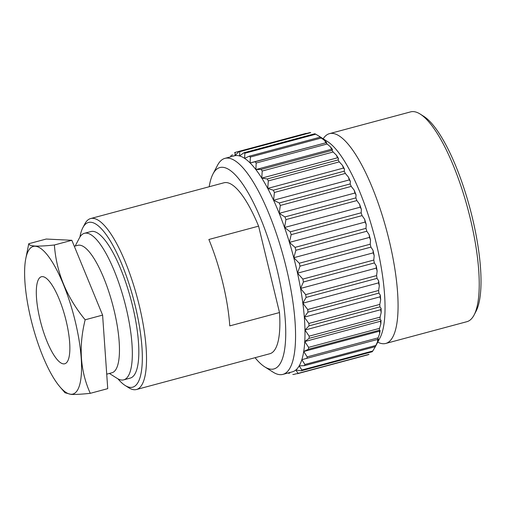 <?xml version="1.0" encoding="UTF-8"?>
<svg xmlns="http://www.w3.org/2000/svg" width="506" height="506" viewBox="0 0 506 506"><rect width="100%" height="100%" fill="white"/><g stroke="black" fill="none" stroke-linecap="round" stroke-linejoin="round"><path stroke-width="0.76" d="M323.182 138.796A108.613 30.12 75 0 1 329.476 133.647A108.613 30.12 75 0 1 332.176 133.369A108.613 30.12 75 0 1 387.931 235.423A108.613 30.12 75 0 1 385.762 343.454A108.613 30.12 75 0 1 383.067 343.732A108.613 30.12 75 0 1 377.742 342.151M329.476 133.647L410.625 111.877A108.613 30.12 75 0 1 413.32 111.598A108.613 30.12 75 0 1 420.22 114.09A108.613 30.12 75 0 1 467.86 208.978A108.613 30.12 75 0 1 474.109 314.966A108.613 30.12 75 0 1 466.911 321.683L385.762 343.454M209.199 186.739A104.268 28.918 75 0 1 212.969 174.001L217.523 165.279A111.832 31.011 75 0 1 224.936 158.365L234.341 155.842A111.832 31.011 75 0 1 234.879 155.715L238.921 151.623L309.843 132.597A115.045 31.903 75 0 1 310.279 132.604A115.045 31.903 75 0 1 310.716 132.635L239.793 151.667L239.502 155.943A111.832 31.011 75 0 1 244.607 158.365A111.832 31.011 75 0 1 250.097 162.938A111.832 31.011 75 0 1 255.859 169.567A111.832 31.011 75 0 1 261.773 178.112A111.832 31.011 75 0 1 267.712 188.403A111.832 31.011 75 0 1 273.569 200.231A111.832 31.011 75 0 1 279.211 213.349A111.832 31.011 75 0 1 284.53 227.498A111.832 31.011 75 0 1 289.419 242.393A111.832 31.011 75 0 1 293.777 257.718A111.832 31.011 75 0 1 297.515 273.17A111.832 31.011 75 0 1 300.558 288.433A111.832 31.011 75 0 1 302.841 303.189A111.832 31.011 75 0 1 304.321 317.154A111.832 31.011 75 0 1 304.966 330.026A111.832 31.011 75 0 1 304.764 341.556A111.832 31.011 75 0 1 303.72 351.506A111.832 31.011 75 0 1 301.848 359.665A111.832 31.011 75 0 1 299.198 365.876A111.832 31.011 75 0 1 295.814 370.012A111.832 31.011 75 0 1 292.297 371.859L282.892 374.383A111.832 31.011 75 0 1 280.115 374.668A111.832 31.011 75 0 1 273.012 372.106L264.701 366.837A104.268 28.918 75 0 1 255.062 357.691M296.914 373.611L293.695 374.472A115.045 31.903 75 0 1 293.259 374.459A115.045 31.903 75 0 1 292.822 374.434M224.936 158.365A111.832 31.011 75 0 1 227.713 158.074A111.832 31.011 75 0 1 285.125 263.152A111.832 31.011 75 0 1 282.892 374.383M234.506 152.73A115.045 31.903 75 0 1 235.271 152.357L234.879 155.715A111.832 31.011 75 0 1 237.124 155.551A111.832 31.011 75 0 1 239.502 155.943L243.892 152.78A115.045 31.903 75 0 1 244.86 153.242L315.782 134.21A115.045 31.903 75 0 0 314.814 133.755L243.892 152.78M212.969 174.001A104.268 28.918 75 0 1 222.469 167.284A104.268 28.918 75 0 1 277.117 269.742A104.268 28.918 75 0 1 271.324 369.228A104.268 28.918 75 0 1 264.701 366.837M42.529 276.624A45.053 12.492 75 0 1 65.66 318.951A45.053 12.492 75 0 1 64.762 363.77A45.053 12.492 75 0 1 63.642 363.884A45.053 12.492 75 0 1 40.512 321.55A45.053 12.492 75 0 1 41.41 276.738A45.053 12.492 75 0 1 42.529 276.624M70.992 394.269A76.431 21.195 75 0 1 60.005 386.932A76.431 21.195 75 0 1 32.612 325.744A76.431 21.195 75 0 1 25.698 259.066A76.431 21.195 75 0 1 35.18 246.239A76.431 21.195 75 0 1 75.236 321.342A76.431 21.195 75 0 1 70.992 394.269M28.76 243.721C28.867 245.012 31.018 245.79 35.224 246.055C39.727 246.226 46.116 245.872 54.389 244.986L71.846 240.299L46.217 239.041L28.76 243.721L25.698 259.066M60.005 386.932L65.015 392.764L71.118 394.402C75.615 394.572 82.004 394.212 90.277 393.326C80.239 371.113 78.531 346.597 85.153 319.792C66.59 297.148 56.337 272.215 54.389 244.986M74.293 246.258L77.797 245.315A65.97 18.292 75 0 1 79.436 245.151A65.97 18.292 75 0 1 113.306 307.136A65.97 18.292 75 0 1 111.99 372.751L106.728 374.168M75.192 246.017L79.391 237.991A75.868 21.037 75 0 1 84.42 233.298A75.868 21.037 75 0 1 86.305 233.102A75.868 21.037 75 0 1 125.254 304.384A75.868 21.037 75 0 1 123.736 379.848A75.868 21.037 75 0 1 121.851 380.044A75.868 21.037 75 0 1 117.031 378.305L109.385 373.453M84.42 233.298L90.916 231.552A75.868 21.037 75 0 1 92.794 231.356A75.868 21.037 75 0 1 131.743 302.645A75.868 21.037 75 0 1 130.232 378.108L123.736 379.848M117.968 378.849A85.28 23.649 -105 0 0 125.134 385.458A85.28 23.649 -105 0 0 130.554 387.413A85.28 23.649 -105 0 0 135.285 306.048A85.28 23.649 -105 0 0 90.593 222.242A85.28 23.649 -105 0 0 82.82 227.738A85.28 23.649 -105 0 0 79.923 237.042M82.82 227.738L84.761 224.025A88.499 24.541 75 0 1 90.625 218.554A88.499 24.541 75 0 1 92.826 218.326A88.499 24.541 75 0 1 138.258 301.475A88.499 24.541 75 0 1 136.487 389.506A88.499 24.541 75 0 1 134.292 389.734A88.499 24.541 75 0 1 128.669 387.704L125.134 385.458M136.487 389.506L269.831 353.732A88.499 24.541 -105 0 0 279.502 312.55L258.598 226.144A88.499 24.541 -105 0 0 226.163 182.552A88.499 24.541 -105 0 0 223.962 182.78L90.625 218.554M279.502 312.55L229.775 325.889A88.499 24.541 -105 0 0 208.87 239.483L258.598 226.144M71.846 240.299L102.604 315.105L107.734 388.646L90.277 393.326M102.604 315.105L85.153 319.792M289.78 373.03L288.724 373.314A115.045 31.903 75 0 1 288.047 372.998M304.422 365.655L375.351 346.629A115.045 31.903 75 0 0 375.85 345.453L304.922 364.478A115.045 31.903 75 0 1 304.422 365.655L299.198 365.876L301.88 370.012A115.045 31.903 75 0 1 301.241 370.79L295.814 370.012L298.11 373.365A115.045 31.903 75 0 1 297.345 373.738L368.273 354.712A115.045 31.903 75 0 0 369.038 354.339L298.11 373.365M304.922 364.478L301.848 359.665L377.754 339.399A115.045 31.903 75 0 0 378.108 337.856L307.18 356.882A115.045 31.903 75 0 1 306.832 358.425M307.18 356.882L303.72 351.506L308.413 349.26L379.336 330.228A115.045 31.903 75 0 0 379.532 328.35L308.609 347.375A115.045 31.903 75 0 1 308.413 349.26M308.609 347.375L304.764 341.556L309.134 338.337L380.057 319.305A115.045 31.903 75 0 0 380.101 317.129L309.172 336.155A115.045 31.903 75 0 1 309.134 338.337M309.172 336.155L304.966 330.026L308.989 325.877L379.911 306.851A115.045 31.903 75 0 0 379.791 304.416L308.862 323.442A115.045 31.903 75 0 1 308.989 325.877M308.862 323.442L304.321 317.154L307.971 312.139L378.893 293.113A115.045 31.903 75 0 0 378.614 290.476L307.692 309.501A115.045 31.903 75 0 1 307.971 312.139M307.692 309.501L302.841 303.189L306.105 297.408L377.033 278.376A115.045 31.903 75 0 0 376.597 275.587L305.675 294.618A115.045 31.903 75 0 1 306.105 297.408M305.675 294.618L300.558 288.433L303.429 281.975L374.358 262.943A115.045 31.903 75 0 0 373.782 260.059L302.854 279.084A115.045 31.903 75 0 1 303.429 281.975M302.854 279.084L297.515 273.17L300.001 266.15L370.923 247.124A115.045 31.903 75 0 0 370.221 244.202L299.293 263.228A115.045 31.903 75 0 1 300.001 266.15M299.293 263.228L293.777 257.718L295.883 250.268L366.812 231.242A115.045 31.903 75 0 0 365.983 228.345L295.061 247.371A115.045 31.903 75 0 1 295.883 250.268M295.061 247.371L289.419 242.393L291.165 234.645L362.094 215.619A115.045 31.903 75 0 0 361.164 212.805L290.242 231.83A115.045 31.903 75 0 1 291.165 234.645M290.242 231.83L284.53 227.498L285.941 219.604L356.869 200.572A115.045 31.903 75 0 0 355.863 197.897L284.935 216.929A115.045 31.903 75 0 1 285.941 219.604M284.935 216.929L279.211 213.349L280.318 205.442L351.24 186.41A115.045 31.903 75 0 0 350.177 183.931L279.249 202.963A115.045 31.903 75 0 1 280.318 205.442M279.249 202.963L273.569 200.231L274.41 192.451L345.332 173.425A115.045 31.903 75 0 0 344.225 171.192L273.303 190.218A115.045 31.903 75 0 1 274.41 192.451M273.303 190.218L267.712 188.403L268.332 180.901L339.26 161.876A115.045 31.903 75 0 0 338.135 159.928L267.212 178.96A115.045 31.903 75 0 1 268.332 180.901M267.212 178.96L261.773 178.112L262.216 171.028L333.144 151.996A115.045 31.903 75 0 0 332.025 150.383L261.102 169.409A115.045 31.903 75 0 1 262.216 171.028M261.102 169.409L255.859 169.567L256.188 163.021L327.11 143.995A115.045 31.903 75 0 0 326.022 142.743L255.1 161.768A115.045 31.903 75 0 1 256.188 163.021M255.1 161.768L250.097 162.938L250.362 157.05L321.285 138.024A115.045 31.903 75 0 0 320.247 137.158L249.319 156.19A115.045 31.903 75 0 1 250.362 157.05M249.319 156.19L244.607 158.365L244.86 153.242M238.921 151.623A115.045 31.903 75 0 1 239.793 151.667M230.736 156.082A115.045 31.903 75 0 1 231.375 155.304L232.855 154.906M301.88 370.012L372.808 350.987A115.045 31.903 75 0 1 372.163 351.765L301.241 370.79M374.826 346.768L374.775 347.616L372.808 350.987M375.85 345.453L377.59 341.683L377.552 339.45M374.775 347.616A113.116 31.372 -105 0 0 375.825 345.807L375.351 346.629M378.108 337.856L379.62 333.758L379.424 331.196L303.72 351.506M377.59 341.683A113.116 31.372 -105 0 0 378.38 339.172L377.754 339.399M379.532 328.35L380.822 323.992L380.468 321.247L304.764 341.556M379.424 331.196L380.126 330.595L379.336 330.228M380.101 317.129L381.176 312.588L380.67 309.716L304.966 330.026M380.468 321.247L381.043 320.241L380.057 319.305M379.791 304.416L380.67 299.786L380.025 296.845L304.321 317.154M380.67 309.716L381.1 308.331L379.911 306.851M378.614 290.476L379.317 285.833L378.545 282.879L302.841 303.189M380.025 296.845L380.303 295.099L378.893 293.113M376.597 275.587L377.147 271.02L376.262 268.123L300.558 288.433M378.545 282.879L378.659 280.817L377.033 278.376M373.782 260.059L374.193 255.644L373.219 252.861L297.515 273.17M376.262 268.123L376.217 265.776L374.358 262.943M370.221 244.202L370.531 240.027L369.481 237.409L293.777 257.718M373.219 252.861L373.011 250.28L370.923 247.124M365.983 228.345L366.224 224.481L365.123 222.077L289.419 242.393M369.481 237.409L369.121 234.651L366.812 231.242M361.164 212.805L361.366 209.32L360.234 207.188L284.53 227.498M365.123 222.077L364.611 219.199L362.094 215.619M355.863 197.897L356.047 194.854L354.915 193.039L279.211 213.349M360.234 207.188L359.583 204.247L356.869 200.572M350.177 183.931L350.386 181.382L349.267 179.921L273.569 200.231M354.915 193.039L354.137 190.092L351.24 186.41M344.225 171.192L344.497 169.175L343.416 168.093L267.712 188.403M349.267 179.921L348.381 177.03L345.332 173.425M338.135 159.928L338.489 158.486L337.47 157.802L261.773 178.112M343.416 168.093L342.435 165.317L339.26 161.876M332.025 150.383L332.499 149.523L331.563 149.257L255.859 169.567M337.47 157.802L336.42 155.197L333.144 151.996M326.022 142.743L250.097 162.938M331.563 149.257L330.462 146.873L327.11 143.995M320.247 137.158L321.025 137.487A113.116 31.372 -105 0 0 319.703 136.588A113.116 31.372 -105 0 0 319.178 136.266L315.782 134.21M325.801 142.629L324.675 140.523L321.285 138.024M319.817 137.271L319.178 136.266M306.193 133.331L235.271 152.357M326.636 142.477A113.116 31.372 -105 0 0 324.675 140.523M332.499 149.523A113.116 31.372 -105 0 0 330.462 146.873M338.489 158.486A113.116 31.372 -105 0 0 336.42 155.197M344.497 169.175A113.116 31.372 -105 0 0 342.435 165.317M350.386 181.382A113.116 31.372 -105 0 0 348.381 177.03M356.047 194.854A113.116 31.372 -105 0 0 354.137 190.092M361.366 209.32A113.116 31.372 -105 0 0 359.583 204.247M366.224 224.481A113.116 31.372 -105 0 0 364.611 219.199M370.531 240.027A113.116 31.372 -105 0 0 369.121 234.651M374.193 255.644A113.116 31.372 -105 0 0 373.011 250.28M377.147 271.02A113.116 31.372 -105 0 0 376.217 265.776M379.317 285.833A113.116 31.372 -105 0 0 378.659 280.817M380.67 299.786A113.116 31.372 -105 0 0 380.303 295.099M381.176 312.588A113.116 31.372 -105 0 0 381.1 308.331M380.822 323.992A113.116 31.372 -105 0 0 381.043 320.241M379.62 333.758A113.116 31.372 -105 0 0 380.126 330.595M420.22 114.09L423.756 116.329A105.393 29.228 75 0 1 469.985 208.409A105.393 29.228 75 0 1 476.051 311.253L474.109 314.966M319.703 136.588L327.369 141.446A106.14 29.437 75 0 1 373.928 234.177A106.14 29.437 75 0 1 380.038 337.755L375.825 345.813"/></g></svg>
